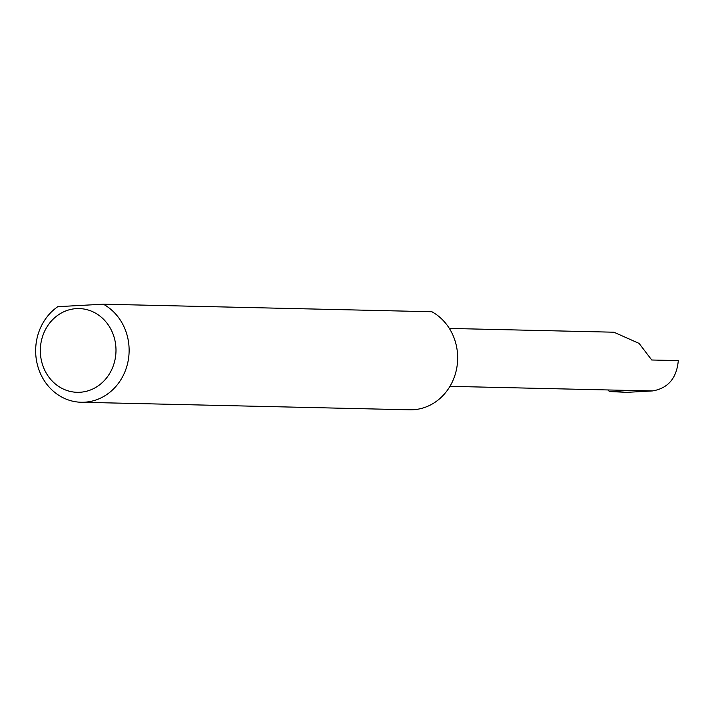 <?xml version="1.0" encoding="UTF-8"?>
<svg xmlns="http://www.w3.org/2000/svg" width="714" height="714" viewBox="0 0 714 714"><rect width="100%" height="100%" fill="white"/><g stroke="black" fill="none" stroke-linecap="round" stroke-linejoin="round"><path stroke-width="1.07" d="M449.347 328.431L613.897 332.206L639.092 343.398L651.73 359.999L678.3 360.606C676.711 378.117 668.179 388.211 652.694 390.915L627.035 392.343L609.453 391.549L607.864 389.951M115.954 348.387A41.876 37.833 -88.7 0 0 76.487 308.618A41.876 37.833 -88.7 0 0 40.368 352.502A41.876 37.833 -88.7 0 0 79.843 392.272A41.876 37.833 -88.7 0 0 115.954 348.387M103.351 304.2A51.729 46.731 91.3 0 1 129.082 348.004A51.729 46.731 91.3 0 1 81.2 402.259A51.729 46.731 91.3 0 1 35.7 353.082A51.729 46.731 91.3 0 1 57.807 306.672L103.351 304.2L431.89 311.741A51.729 46.731 91.3 0 1 457.62 355.545A51.729 46.731 91.3 0 1 409.738 409.8L81.2 402.259M449.963 386.336L628.731 390.433A28.935 26.141 -88.7 0 0 630.56 390.406L609.453 391.549M630.56 390.406L652.694 390.915"/></g></svg>
